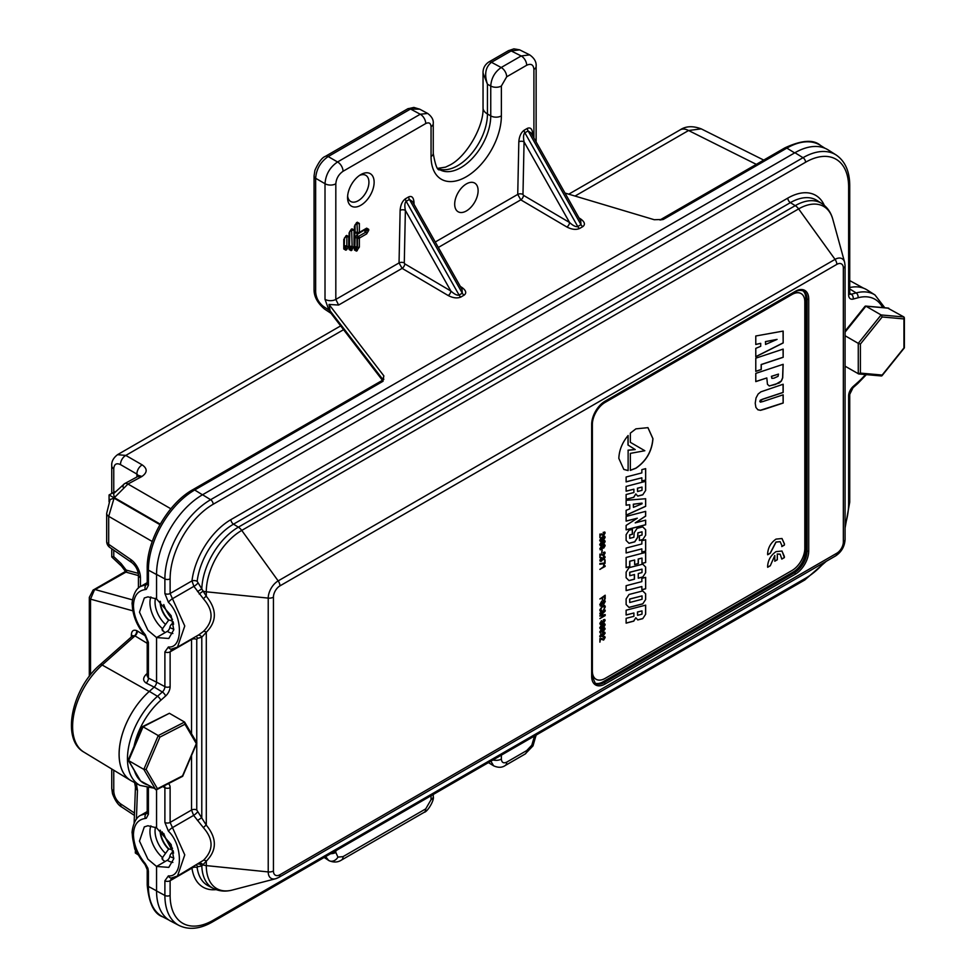 <?xml version="1.0" encoding="UTF-8"?>
<svg xmlns="http://www.w3.org/2000/svg" width="977" height="977" viewBox="0 0 977 977"><rect width="100%" height="100%" fill="white"/><g stroke="black" fill="none" stroke-linecap="round" stroke-linejoin="round"><path stroke-width="1.47" d="M533.918 138.001L533.918 69.428C533.466 64.653 531.048 63.273 526.688 65.251L506.684 76.804L501.372 86.013L501.372 115.897A49.729 28.712 -60 0 1 466.212 176.8A49.729 28.712 -60 0 1 431.052 156.491L431.052 126.607C430.71 123.102 428.94 122.076 425.74 123.542L343.049 171.28C338.689 174.333 336.283 178.498 335.819 183.798A7.511 4.335 180 0 1 325.194 183.798A7.511 4.335 180 0 1 325.011 183.7C325.72 174.443 329.896 167.201 337.553 161.974L420.244 114.236L427.67 113.442L419.756 109.192L413.869 107.433L407.727 108.813L325.378 156.357A5.911 3.419 60 0 1 328.187 156.564C320.554 161.816 316.365 169.045 315.644 178.29L315.644 291.964C316.121 297.924 318.722 302.748 323.436 306.436L328.883 310.039L325.011 299.316L325.011 183.7L315.644 178.29A5.911 3.419 0 0 1 314.057 175.958L314.057 289.632A5.911 3.419 0 0 0 315.644 291.964M526.688 750.592A7.511 4.335 60 0 1 525.137 754.024L505.133 765.577A7.511 4.335 60 0 0 506.684 762.145L526.688 750.592L531.806 745.195L533.918 738.062A7.511 4.335 0 0 0 536.117 735.083M324.144 857.464L328.87 860.566A7.511 6.131 -60 0 1 328.614 860.407L325.646 856.597M335.819 850.723L335.819 852.445A7.511 4.335 180 0 1 330.653 853.715M138.429 575.575L125.923 572.119L94.415 589.986L90.519 599.145A4.506 2.601 180 0 1 89.31 597.374L93.047 590.132A4.506 2.272 54.3 0 1 94.415 589.986M132.542 599.89L95.099 589.558A4.506 2.626 -119.5 0 0 93.719 589.693A4.506 2.626 -119.5 0 0 93.377 589.961M138.184 476.312A7.511 4.335 60 0 1 138.282 476.263A7.511 4.335 60 0 1 141.848 476.532C147.466 472.587 147.588 468.716 142.215 464.893A7.511 4.629 120 0 0 136.902 474.089L138.771 475.946M360.855 174.578L360.855 174.578A18.783 10.845 120 0 0 347.568 197.574A18.783 10.845 120 0 0 360.855 205.243A18.783 10.845 120 0 0 374.13 182.235A18.783 10.845 120 0 0 360.855 174.578M347.641 195.95A15.095 8.72 120 0 0 350.694 201.482A15.095 8.72 120 0 0 358.241 200.725A15.095 8.72 120 0 0 368.109 187.425A15.095 8.72 120 0 0 365.801 175.323A15.095 8.72 120 0 0 359.475 175.445M383.338 379.565L383.35 378.575A4.506 2.565 -179.4 0 1 383.68 379.149M335.819 183.798L335.819 299.414L338.604 305.044L329.017 304.445L383.851 375.864L382.459 381.372M140.871 586.322L146.574 584.564A3.761 2.882 85.1 0 0 145.317 589.571C137.72 590.645 133.764 596.055 133.434 605.789C133.764 615.876 137.72 625.549 145.317 634.794L148.406 642.341L148.406 678.075A4.506 2.577 -63.1 0 1 146.208 683.082C142.862 680.822 142.789 677.977 146.013 674.545L147.209 673.471M131.358 636.98L131.358 634.818C131.639 630.849 133.422 629.457 136.695 630.617L145.011 635.636L147.209 640.765L147.209 676.047L148.309 678.026L156.552 682.202L156.552 637.554L147.906 630.299L139.479 612.176L144.315 597.985L147.906 596.849L156.552 598.925L156.552 574.415A65.056 37.566 120 0 0 156.552 574.537L156.552 598.925L171.134 615.669L173.747 629.823L168.801 638.482L156.552 637.554L165.003 632.681L161.987 629.64M794.631 152.9L786.864 148.101A3.761 2.174 60 0 0 786.766 148.04A3.761 2.174 60 0 0 784.897 147.857L659.951 219.996L663.285 219.446L654.285 219.727L564.987 193.055M140.871 815.221L147.136 813.316M148.406 787.841L148.406 814.256L146.269 818.25L145.317 818.47A3.761 2.882 -94.9 0 1 146.574 813.462L147.185 813.108M137.403 631.008A4.506 2.711 -58.7 0 1 134.985 635.893L132.677 635.722L132.567 636.589M466.408 210.934A16.56 9.562 120 0 0 477.167 196.536A16.56 9.562 120 0 0 474.883 183.2A16.56 9.562 120 0 0 466.408 183.896A16.56 9.562 120 0 0 455.526 198.673A16.56 9.562 120 0 0 458.335 211.875A16.56 9.562 120 0 0 466.408 210.934M126.729 570.177A1.502 1.099 105.4 0 1 125.923 572.119L124.873 572.632L126.033 570.055L138.319 573.365M111.744 493.507L111.744 465.834C111.378 461.669 113.308 457.957 117.533 454.684L125.801 455.416A7.511 4.629 120 0 0 120.501 464.612C116.41 462.744 114.162 464.136 113.759 468.789L113.759 492.42M141.848 476.532L127.963 484.03L114.37 497.659L113.576 493.654L124.58 483.664A7.511 4.177 61.6 0 1 127.963 484.03L170.841 508.785M160.24 524.136L114.37 497.659M162.512 630.702L162.5 628.675L168.801 619.992A17.745 10.246 60 0 1 160.436 601.502M171.293 620.016L173.222 621.995M162.035 831.757L171.293 848.915L173.222 850.894M173.43 851.883L172.428 852.457A3.761 2.174 -60 0 0 169.827 856.365A3.761 2.174 -60 0 1 167.238 860.285L156.552 866.452L165.003 861.567L162.512 859.601L162.5 857.574L168.801 848.891A17.745 10.246 60 0 1 160.436 830.401M156.552 866.452L156.552 890.841A65.056 37.566 120 0 0 156.552 890.963L156.552 866.452L147.906 859.198L139.479 841.063L144.315 826.884L147.906 825.748L156.552 827.812L156.552 789.721L156.552 827.812L171.134 844.555L173.747 858.722L168.801 867.381L156.552 866.452M133.373 710.316A57.545 33.23 120 0 0 130.649 780.452A57.545 33.23 120 0 0 132.188 781.295M763.733 160.081L701.205 128.854L688.565 130.515L575.038 196.059M114.065 498.172L108.691 516.345A7.511 4.335 180 0 1 106.676 513.389L110.108 499.491L114.065 498.172L159.935 524.661M329.017 304.445L330.165 311.199L328.883 310.039M526.688 65.251A7.511 4.335 -120 0 0 521.193 55.958L529.668 54.871C534.382 58.168 536.532 61.991 536.129 66.363L536.129 66.363A7.511 4.335 0 0 1 533.918 69.428M519.642 49.864L511.154 50.938L491.48 62.296L501.189 67.511L521.193 55.958L511.154 50.938A5.911 3.419 60 0 0 508.345 50.731L488.671 62.076A5.911 3.419 60 0 1 491.48 62.296C485.496 66.998 484.152 74.313 487.45 84.242L483.041 73.031L483.041 107.861A15.021 8.671 180 0 0 487.45 113.991A42.219 24.376 -60 0 1 457.602 165.687A42.219 24.376 -60 0 1 438.404 168.703M568.748 194.179L680.126 129.88A17.745 10.246 60 0 1 688.565 130.515L756.32 164.356M382.398 380.236L330.776 313.019L330.165 311.199M331.044 313.361L324.511 309.05A5.911 3.407 -56.5 0 1 323.436 306.436M460.301 286.395L462.048 287.531C466.102 290.535 466.786 293.076 464.112 295.152L460.888 297.02C457.321 298.547 453.084 298.046 448.199 295.53A3.761 2.039 120.5 0 0 450.873 291.024C454.439 294.26 457.175 295.604 459.068 295.042L462.304 293.173L462.048 289.485L412.404 201.494L409.424 199.455L406.188 201.323C404.747 202.679 404.466 205.695 405.382 210.385A3.761 2.113 1.2 0 0 400.13 210.348C400.558 204.938 402.329 201.079 405.443 198.758L408.679 196.89C411.793 195.608 413.564 197.427 413.992 202.349L414.028 204.388M578.995 217.883L580.741 219.007C584.783 222.011 585.479 224.551 582.805 226.627L579.569 228.496C576.003 230.022 571.777 229.522 566.88 227.006A3.761 2.039 120.5 0 0 569.567 222.5C573.133 225.736 575.856 227.079 577.749 226.517L580.985 224.649L580.729 220.961L531.085 132.97L528.117 130.93L524.881 132.799C523.428 134.154 523.159 137.171 524.063 141.86A3.761 2.113 1.2 0 0 518.824 141.824C519.239 136.414 521.01 132.554 524.136 130.234L527.36 128.366C530.487 127.083 532.257 128.903 532.673 133.825L532.721 135.864M566.88 227.006L520.802 199.845L517.737 194.399L518.824 141.824M448.199 295.53L402.121 268.37L399.043 262.923L400.13 210.348M531.928 134.46A3.761 2.223 178.8 0 1 532.673 133.825M580.741 219.007A3.761 2.137 -57.1 0 1 579.813 219.336M438.331 247.462L520.802 199.845A3.761 2.039 120.5 0 0 523.489 195.339L569.567 222.5L524.063 141.86L522.976 194.435A3.761 2.113 1.2 0 0 517.737 194.399L435.253 242.015M413.234 202.984A3.761 2.223 178.8 0 1 413.992 202.349M462.048 287.531A3.761 2.137 -57.1 0 1 461.132 287.861M338.604 305.044L402.121 268.37A3.761 2.039 120.5 0 0 404.796 263.863L450.873 291.024L405.382 210.385L404.283 262.96A3.761 2.113 1.2 0 0 399.043 262.923L335.819 299.414A7.511 4.335 180 0 1 325.194 299.414A7.511 4.335 180 0 1 325.011 299.316M162.512 859.601L161.987 858.539M131.358 634.818A4.506 2.601 180 0 1 132.457 636.003L100.045 664.739A4.506 1.844 48.4 0 1 102.158 665.007L149.2 691.496M147.209 811.557L140.92 815.184C132.909 818.47 131.565 834.236 132.237 833.1A3.761 2.174 0 0 0 133.434 834.688C133.764 844.775 137.72 854.448 145.317 863.692A3.761 0.769 139.3 0 0 145.023 864.547L147.209 869.652A3.761 2.174 180 0 0 148.309 871.191A3.761 2.174 180 0 0 148.406 871.24L148.406 886.444L156.552 890.841M147.209 582.658L140.92 586.285C132.909 589.571 131.565 605.337 132.237 604.201C132.579 615.302 136.841 625.781 145.023 635.661A3.761 0.769 -40.7 0 1 145.317 634.794M147.209 674.997A4.506 1.844 48.4 0 1 146.013 674.545M171.793 849.709L168.801 848.891M171.793 620.81L168.801 619.992M356.422 222.903L357.448 223.489A1.478 0.855 0 0 0 359.353 223.403L357.289 222.206L354.407 226.249L354.407 249.953L356.471 251.138L359.353 247.096L359.353 238.095L366.656 233.882L368.72 230.316L368.72 229.363L366.656 228.166L359.353 232.392L359.353 223.403M357.106 222.793L356.984 222.89A1.478 0.855 -120 0 0 357.289 222.206M356.984 222.89L356.153 223.367A1.478 0.855 -120 0 0 356.471 222.683M356.153 223.367L354.834 225.65A1.478 0.855 180 0 1 354.407 226.249M366.656 228.166A1.478 0.855 -120 0 1 366.351 228.85L366.351 228.85A1.478 0.855 -120 0 1 365.801 228.862L366.827 229.461L365.801 232.184L358.486 236.41L357.448 238.193L357.448 247.193L355.604 249.453L354.578 248.854A1.478 0.855 180 0 1 354.834 249.343L354.834 249.343A1.478 0.855 180 0 1 354.407 249.953M356.471 251.138A1.478 0.855 60 0 0 355.604 249.453L356.984 246.925L356.984 237.924L358.022 236.141A1.478 0.855 60 0 1 357.155 234.456L355.091 238.022L354.834 247.169M366.656 233.882A1.478 0.855 60 0 0 365.801 232.184L358.486 236.41A1.478 0.855 60 0 1 359.353 238.095A1.478 0.855 0 0 1 357.448 238.193L356.984 237.924A1.478 0.855 0 0 0 355.091 238.022M358.022 232.978L356.984 232.379A1.478 0.855 0 0 0 355.091 232.477L357.155 233.662L357.924 233.222M357.46 232.99L357.338 233.088A1.478 0.855 -120 0 0 357.155 233.662M368.72 230.316A1.478 0.855 0 0 1 366.827 230.401L366.363 230.132A1.478 0.855 0 0 0 364.47 230.23A1.478 0.855 60 0 0 365.337 231.915L366.827 229.461A1.478 0.855 -0 0 0 368.72 229.363M357.289 250.662A1.478 0.855 60 0 0 356.422 248.976L355.958 248.708A1.478 0.855 60 0 1 355.091 247.022A1.478 0.855 0 0 1 356.984 246.925L357.448 247.193A1.478 0.855 0 0 0 359.353 247.096M345.797 236.116L346.835 236.703L346.835 246.241A1.478 0.855 0 0 0 348.728 246.143L348.728 236.617L346.664 235.42L343.782 239.463L343.782 249.001L345.846 250.185L346.664 249.721L348.728 246.143M346.664 249.721A1.478 0.855 60 0 0 345.797 248.024L344.649 248.158L345.797 248.024L346.835 246.241L346.835 236.703A1.478 0.855 0 0 0 348.728 236.617M346.481 236.007L346.359 236.104A1.478 0.855 -120 0 0 346.664 235.42M346.359 236.104L345.54 236.581A1.478 0.855 -120 0 0 345.846 235.897M345.54 236.581L344.222 238.864A1.478 0.855 180 0 1 343.782 239.463M345.846 250.185A1.478 0.855 60 0 0 344.979 248.5L343.953 247.914A1.478 0.855 180 0 1 344.222 248.402L344.222 248.402A1.478 0.855 180 0 1 343.782 249.001M351.109 229.51L352.147 230.096A1.478 0.855 0 0 0 354.04 230.01L351.976 228.813L349.094 232.856L349.094 249.477L351.158 250.662L354.04 246.619L354.04 230.01M351.793 229.4L351.671 229.497A1.478 0.855 -120 0 0 351.976 228.813M351.671 229.497L350.853 229.974A1.478 0.855 -120 0 0 351.158 229.29M350.853 229.974L349.522 232.257A1.478 0.855 180 0 1 349.094 232.856M354.04 246.619A1.478 0.855 0 0 1 352.147 246.717L351.671 229.998L352.147 246.717L350.291 248.976L349.265 248.378A1.478 0.855 180 0 1 349.522 248.866L349.522 248.866A1.478 0.855 180 0 1 349.094 249.477M349.522 248.72A1.478 0.83 137 0 0 349.961 248.622L350.291 248.976A1.478 0.855 60 0 1 351.158 250.662M349.522 248.158A1.478 0.855 60 0 0 349.961 248.622L351.109 248.5A1.478 0.855 60 0 1 351.976 250.185M109.07 501.836L109.07 494.936L115.066 491.712M160.081 524.393L109.07 494.936M135.412 850.478L135.314 852.97L138.429 855.034M134.13 823.049L135.449 787.022A7.511 4.519 2.1 0 0 137.452 790.246L136.353 783.469M113.759 770.218L113.759 791.272C114.162 796.438 116.41 800.615 120.501 803.802A7.511 4.335 123.5 0 0 121.844 807.112L134.411 815.416M125.337 571.24L121.466 566.074A7.511 3.212 -46.8 0 1 121.111 563.558L126.143 570.067A1.502 1.172 93.8 0 1 125.483 572.034L124.873 572.632M111.744 548.769L111.769 556.963L113.759 556.646L121.111 563.558M488.439 762.61L493.605 765.797L490.894 761.193M501.372 86.013A7.511 4.335 180 0 1 490.747 86.013C491.309 78.16 494.789 71.993 501.189 67.511A7.511 4.335 -120 0 1 506.684 76.804M425.74 123.542A7.511 4.335 -120 0 0 420.244 114.236L410.535 109.021L419.756 109.192M343.049 856.621A7.511 4.335 60 0 1 341.498 860.053L341.498 860.053C337.773 862.471 333.56 862.642 328.87 860.566A7.511 6.131 -60 0 0 337.932 857.122L343.049 856.621L425.74 808.871L431.052 799.674A7.511 4.335 0 0 0 433.251 796.609L433.251 794.472M501.372 755.148L501.372 759.068A7.511 4.335 180 0 1 493.019 759.972M431.052 126.607A7.511 4.335 0 0 0 433.251 123.542L433.251 123.542C433.641 119.878 431.773 116.507 427.67 113.442M343.049 171.28A7.511 4.335 -120 0 0 337.553 161.974L328.187 156.564L410.535 109.021A5.911 3.419 -120 0 0 407.727 108.813M173.43 622.984L172.428 623.558A3.761 2.174 -60 0 0 169.827 627.478A3.761 2.174 -60 0 1 167.238 631.386L156.552 637.554L156.552 682.154L164.893 686.648L164.893 651.891L168.398 646.957A3.761 2.907 83.4 0 0 171.39 649.107L171.39 649.107A3.761 2.907 83.4 0 0 172.294 648.801L170.12 651.842L170.12 686.587A8.659 4.995 -60 0 1 165.577 696.039L160.729 700.338A53.515 30.898 120 0 0 134.044 746.343M168.398 646.957C183.053 648.801 183.053 616.206 168.398 602.259L164.893 593.564L164.893 578.909L156.552 574.415A65.056 37.566 -60 0 1 202.557 494.741L794.948 152.717A65.056 37.566 -60 0 1 828.264 149.982L836.129 154.977A64.665 37.334 -60 0 0 803.009 157.7L794.948 152.717M849.734 287.531A57.667 33.291 -60 0 1 867.136 289.974L874.989 294.969A57.264 33.059 -60 0 0 856.145 292.929L849.734 288.911M168.398 875.856A3.761 2.907 -96.6 0 0 171.39 878.005L171.39 878.005A3.761 2.907 -96.6 0 0 172.294 877.688L170.12 880.729L170.12 895.396A3.761 2.174 180 0 1 164.893 895.445A64.665 37.334 -60 0 0 179.096 925.488L170.841 921.189A65.056 37.566 -60 0 1 156.552 890.963L164.893 895.445L164.893 880.79L168.398 875.856C183.053 877.7 183.053 845.093 168.398 831.158L164.893 822.463L164.893 787.706L162.744 786.546M196.756 743.302L196.756 809.994L206.294 825.15C217.028 838.254 217.028 850.259 206.294 861.164L201.812 865.964L197.769 866.721L197.159 867.625A51.964 30.006 120 0 0 208.162 885.748L213.145 888.349A51.72 29.86 -60 0 1 201.812 865.964A3.761 3.053 67.2 0 0 198.16 864.095M198.942 634.745L203.448 631.411C213.572 621.299 213.572 610.442 203.448 598.852L193.886 586.347L191.968 580.9A3.761 1.82 -173.1 0 1 197.159 581.315L206.294 596.263C217.028 609.355 217.028 621.36 206.294 632.266L201.787 637.212A3.761 3.004 66.9 0 0 198.123 635.221M594.761 683.057A17.745 10.246 120 0 0 602.956 681.848L793.239 571.985A17.745 10.246 120 0 0 805.793 550.259L805.793 298.339A17.745 10.246 120 0 0 802.74 290.633M160.729 700.338A3.761 1.539 -131.6 0 0 157.48 696.296A57.264 33.059 -60 0 0 128.72 746.513A57.264 33.059 -60 0 0 140.041 785.398L131.785 781.087A57.667 33.291 -60 0 1 120.391 741.946A57.667 33.291 -60 0 1 149.347 691.374L154.195 687.075A4.506 2.601 120 0 0 156.552 682.154M882.634 307.584A53.515 30.898 120 0 0 858.014 297.765L853.177 299.06A8.659 4.995 -60 0 1 848.634 294.846L848.634 187.108A60.904 35.16 120 0 0 805.573 162.243L213.181 504.254A60.904 35.16 120 0 0 170.12 578.848L170.12 593.515L184.763 625.988L177.496 647.128L199.003 634.708M168.313 783.688A8.659 4.995 -60 0 1 170.12 787.657L170.12 822.414L184.763 854.887L177.496 876.015L203.448 860.31C213.572 850.198 213.572 839.341 203.448 827.739L193.629 815.392L191.541 810.043L191.541 755.526M191.541 733.654L191.553 639.007M203.448 827.739A3.761 1.331 -42.2 0 1 206.294 825.15L206.294 632.266A3.761 2.003 48.1 0 0 203.448 631.411M203.448 598.852A3.761 1.331 137.8 0 1 206.294 596.263L206.294 591.806L268.223 598.107A14.057 8.121 -60 0 1 278.164 580.9L241.746 530.413A50.12 28.944 120 0 0 206.294 591.806A8.866 5.117 0 0 1 203.094 591.097L199.198 593.979M197.488 820.521L201.787 817.615L201.787 637.212L197.537 638.323A3.761 2.907 83.4 0 0 195.962 636.467M197.525 591.61L201.812 588.826A51.72 29.86 -60 0 1 238.364 527.165L795.241 205.646A51.72 29.86 -60 0 1 821.73 203.472L816.992 200.456A51.964 30.006 120 0 0 790.381 202.642L795.241 205.646A8.866 5.117 60 0 1 798.624 208.907L241.746 530.413A8.866 5.117 60 0 0 238.364 527.165L233.503 524.16A51.964 30.006 120 0 0 197.159 581.315M168.398 602.259A3.761 0.708 -40 0 1 172.294 598.803L193.886 586.347A3.761 0.83 142.8 0 0 197.769 583.245M197.537 811.936A3.761 0.708 -40 0 1 193.629 815.392L172.294 827.702A3.761 0.708 140 0 0 168.398 831.158M199.198 863.485A3.761 2.687 59.3 0 1 203.094 864.901A8.866 5.117 0 0 0 206.294 865.61L206.294 861.164A3.761 2.003 48.1 0 0 203.448 860.31M197.769 866.721A3.761 3.029 85.2 0 0 196.279 865.182M216.064 889.632A55.713 32.168 -60 0 1 191.968 868.113A3.761 2.467 172.1 0 1 197.159 867.625M128.634 760.619L143.827 769.387L146.11 769.375L157.468 788.732L155.734 789.685L143.827 769.387L158.25 735.571L143.057 726.803L128.634 760.619L128.793 759.385L128.634 760.619L140.541 780.916L156.638 789.685L182.638 776.324M157.468 788.732L182.565 775.836L196.316 743.582L184.971 724.238L184.58 722.052L169.387 713.283L142.483 726.644M139.98 779.951L140.541 780.916M196.316 743.582L196.487 742.337L196.316 743.582M196.804 742.642L184.58 722.052L158.25 735.571L159.862 737.134L146.11 769.375M864.853 306.986L865.915 306.18L864.853 306.986L865.915 306.18L881.107 314.948L882.17 316.975L860.395 344.063L858.27 343.354L881.107 314.948L903.945 316.988L887.824 308.134M860.395 344.063L860.395 373.104L858.27 373.812L858.27 343.354L845.081 335.746M881.474 375.974L858.698 373.947L845.081 366.192M860.395 373.104L882.17 375.046L903.945 347.959L903.945 316.988L903.945 318.929L882.17 316.975M882.17 375.046L881.107 375.852L882.17 375.046M792.066 570.458A18.026 10.405 120 0 0 804.816 548.378L804.816 301.844A18.026 10.405 120 0 0 801.079 293.589A18.026 10.405 120 0 0 792.066 294.48L605.117 402.414A18.026 10.405 120 0 0 592.367 424.494L592.367 671.04A18.026 10.405 120 0 0 596.104 679.284A18.026 10.405 120 0 0 605.117 678.392L792.066 570.458M800.969 293.527A18.026 10.405 120 0 0 800.871 293.466A18.026 10.405 120 0 0 791.858 294.358L604.897 402.292A18.026 10.405 120 0 0 592.147 424.372L592.147 670.918A18.026 10.405 120 0 0 595.885 679.162A18.026 10.405 120 0 0 595.994 679.223M630.348 433.129L630.348 442.325L644.832 450.739L630.348 453.377L630.348 470.377L635.893 468.252C646.298 461.12 651.989 451.264 652.954 438.697L647.959 427.657L635.893 428.854L630.348 433.129M628.126 470.572L628.126 450.25L635.233 449.579L628.113 445.085L628.113 435.51C622.264 442.544 619.174 450.177 618.832 458.396L623.827 469.436L628.126 470.572L628.126 450.25M770.279 565.768L774.798 555.486L774.798 561.213L777.338 559.748L777.338 554.044L780.171 554.215L781.795 559.1L784.409 557.586L781.991 551.04L776.043 551.626C770.902 555.156 768.093 560.016 767.617 566.22L767.666 567.271L770.279 565.768L774.798 555.486M781.869 545.471L781.795 546.583L784.409 545.068L784.47 543.969L781.991 538.522L776.043 539.109C770.902 542.626 768.093 547.499 767.617 553.703L767.666 554.753L770.279 553.251L776.043 542.101L780.159 541.698L781.869 545.471M642.744 618.649L645.663 614.228L645.663 605.142L626.123 610.222L626.123 615.021L633.89 612.994L633.89 616.328L626.123 618.343L626.123 623.143L633.755 621.152L635.819 617.745L637.761 619.943L642.744 618.649L645.663 614.228M642.744 603.896L645.663 599.463L645.663 593.821L642.744 590.926L629.041 594.48L626.123 598.913L626.123 604.543L629.041 607.45L642.744 603.896L645.663 599.463M645.663 588.789L645.663 577.346L641.852 578.335L641.852 581.608L626.123 585.699L626.123 590.609L641.852 586.518L641.852 589.778L645.663 588.789L645.565 577.383M642.744 577.053L645.663 572.632L645.663 567.051L642.744 564.144L629.041 567.71L626.123 572.131L626.123 577.712L629.041 580.619L634.464 579.202L634.464 574.525L629.799 575.746L629.799 572.302L641.999 569.127L641.999 572.571L638.274 573.536L638.274 578.213L642.744 577.053L645.663 572.632M645.663 562.508L645.663 552.408L626.123 557.488L626.123 567.588L629.799 566.623L629.799 561.274L634.647 560.016L634.647 564.572L638.323 563.631L638.323 559.064L641.999 558.099L641.999 563.46L645.663 562.508L645.565 552.445M645.663 551.162L645.663 539.707L641.852 540.708L641.852 543.969L626.123 548.06L626.123 552.97L641.852 548.879L641.852 552.152L645.663 551.162L645.565 539.744M642.744 539.597L645.663 535.176L645.663 529.754L642.744 526.859L637.102 528.325L634.171 532.746L633.89 537.277L629.75 538.351L629.75 534.969L632.388 534.285L632.388 529.375L629.041 530.242L626.123 534.675L626.123 540.428L629.041 543.322L634.794 541.832L637.712 537.411L637.993 532.88L642.036 531.83L642.036 535.042L639.398 535.726L639.398 540.464L642.744 539.597L645.663 535.176M645.663 524.783L645.663 520.155L635.209 522.878L645.663 516.149L645.663 511.362L626.123 516.442L626.123 521.12L637.285 518.225L626.123 525.418L626.123 529.864L645.663 524.783L645.565 520.191M645.663 506.33L645.663 498.722L626.123 500.309L626.123 505.219L629.75 504.743L629.75 508.846L626.123 510.348L626.123 515.245L645.663 506.33L645.565 498.734M642.744 494.838L645.663 490.417L645.663 481.331L626.123 486.424L626.123 491.211L633.89 489.196L633.89 492.518L626.123 494.533L626.123 499.332L633.755 497.342L635.819 493.935L637.761 496.133L642.744 494.838L645.663 490.417M645.663 480.086L645.663 468.642L641.852 469.632L641.852 472.905L626.123 476.996L626.123 481.893L641.852 477.802L641.852 481.075L645.663 480.086L645.565 468.667M599.902 642.023L600.354 638.982L603.53 639.996L605.142 637.48L603.285 636.809L604.58 637.761L603.639 639.361L599.902 638.604L599.902 642.158L600.464 639.043L603.627 640.057L605.142 637.48L604.739 636.515M603.639 639.361L601.539 638.445M603.285 637.456L604.58 637.761M599.817 636.235L602.638 636.491L605.142 633.181L603.432 632.388L601.685 635.111L602.394 635.978L600.366 635.917L601.173 633.804L599.817 636.235L600.196 637.151M600.55 636.418L601.173 634.452M599.707 636.174L602.528 636.43L605.142 633.181L604.714 632.192M599.817 631.972L602.638 632.229L605.142 628.919L603.432 628.126L601.685 630.849L602.394 631.716L600.366 631.655L601.173 629.542L599.817 631.972L600.196 632.888M600.55 632.156L601.173 630.189M599.707 631.911L602.528 632.168L605.142 628.919L604.714 627.93M599.817 627.82C601.588 629.396 603.359 628.37 605.142 624.743C603.359 623.167 601.588 624.193 599.817 627.82L600.196 628.761M605.142 624.743L604.763 623.802M600.22 624.535L602.577 622.63L603.627 622.776L605.142 620.371L603.444 619.674L604.58 620.688L603.749 622.141L602.369 621.628L601.38 623.741L600.366 623.143L601.527 620.664L599.817 623.46L601.417 624.413L602.687 622.691L603.737 622.837L605.142 620.371L604.763 619.455M603.749 622.141L602.785 621.25M603.444 620.322L604.58 620.688M602.687 622.691L603.627 622.776M599.817 623.46L601.307 624.352M601.38 623.741L600.269 623.082L601.417 620.725M605.178 610.136L599.902 613.177L599.902 613.861L604.287 611.333L599.902 615.595L604.287 615.388L599.902 618.624L605.178 615.583L605.178 614.582L600.745 615.412L605.178 611.126L605.178 610.136M604.287 615.388L599.902 616.133M604.287 611.333L599.902 613.739M604.714 607.169L603.591 610.075L605.3 606.839L604.714 605.471L602.528 605.85L599.78 609.953L600.318 611.272L601.893 611.113L600.366 609.685L602.577 606.546L604.714 607.169L604.25 606.192M601.893 610.381L600.269 609.624L602.467 606.485L604.604 607.108M604.714 601.698L603.627 604.36L605.3 601.38L603.762 600.293L601.331 605.19L600.366 604.36L601.637 601.343L599.78 604.678L601.356 605.911L603.81 600.989L604.714 601.698L603.701 600.928L604.604 601.637L603.701 600.928L602.87 603.285M600.305 606.033L601.356 605.911L602.772 603.224M601.331 605.19L600.269 604.299L601.539 601.405M604.812 600.147L603.762 600.293M605.178 595.213L599.902 598.986L602.32 597.594L602.32 600.11L602.907 597.252L604.58 596.288L604.58 599.157L605.178 598.816L605.178 595.213M599.902 569.432L605.142 565.915L603.652 565.207L603.652 566.623L599.902 569.432M605.142 565.915L604.152 564.914M599.902 564.254L605.044 563.375L605.044 559.858L604.458 563.045L599.902 563.534L599.902 564.254M600.22 561.348L602.589 559.43L603.627 559.589L605.142 557.183L603.444 556.475L604.58 557.501L603.749 558.954L602.369 558.429L601.38 560.542L600.366 559.943L601.527 557.476L599.817 560.273L601.417 561.225L602.687 559.503L603.737 559.65L605.142 557.183L604.763 556.267M603.749 558.954L602.785 558.062M603.444 557.134L604.58 557.501M602.687 559.503L603.627 559.589M599.817 560.273L601.307 561.164M601.38 560.542L600.269 559.882L601.417 557.537M599.902 557.525L600.354 554.472L603.53 555.498L605.142 552.982L603.285 552.298L604.58 553.263L603.639 554.863L599.902 554.106L599.902 557.647L600.464 554.533L603.627 555.559L605.142 552.982L604.739 552.017M603.639 554.863L601.539 553.935M603.285 552.958L604.58 553.263M602.259 549.966L601.661 552.518L602.259 549.966M600.22 549.843L602.589 547.926L603.627 548.085L605.142 545.679L603.444 544.971L604.58 545.996L603.749 547.45L602.369 546.925L601.38 549.037L600.366 548.439L601.527 545.972L599.817 548.769L601.417 549.709L602.687 547.999L603.737 548.146L605.142 545.679L604.763 544.763M603.749 547.45L602.785 546.558M603.444 545.63L604.58 545.996M602.687 547.999L603.627 548.085M599.817 548.769L601.307 549.648M601.38 549.037L600.269 548.378L601.417 546.033M599.817 544.592C601.588 546.167 603.359 545.142 605.142 541.527C603.359 539.951 601.588 540.977 599.817 544.592L600.196 545.532M605.142 541.527L604.763 540.574M599.817 540.33C601.588 541.905 603.359 540.879 605.142 537.265C603.359 535.689 601.588 536.715 599.817 540.33L600.196 541.27M605.142 537.265L604.763 536.312M599.902 537.497L600.354 534.443L603.53 535.457L605.142 532.953L603.285 532.27L604.58 533.234L603.639 534.822L599.902 534.065L599.902 537.619L600.464 534.504L603.627 535.518L605.142 532.953L604.739 531.989M603.639 534.822L601.539 533.906M603.285 532.917L604.58 533.234M783.163 403.037L783.163 394.818L763.013 401.498L760.411 402.145L759.862 401.327L762.658 399.275L783.163 392.473L783.163 384.242L760.888 391.838L758.152 394.012L756.027 397.957L755.221 403.22L755.905 407.433L757.92 409.803L760.509 410.328L764.869 409.107L783.163 403.037L783.053 394.855M757.749 409.705L760.399 410.267L783.053 402.976M760.411 402.145L760.253 400.204L762.548 399.214L783.053 392.412L783.053 384.279M783.163 364.311L755.783 373.397L755.783 381.616L766.811 377.952L767.458 384.303L769.302 385.988L779.292 382.972L781.38 381.042L782.699 377.891L783.163 364.311M769.192 385.927L775.396 384.486L781.282 380.981L782.601 377.83L783.053 364.336M783.163 357.313L783.163 349.094L755.783 358.18L755.783 371.382L761.266 369.562L761.266 364.58L783.163 357.313L783.053 349.131M783.163 342.964L783.163 331.081L755.783 335.99L755.783 344.49L760.704 343.342L760.704 346.298L755.783 348.362L755.783 356.752L783.163 342.964L783.053 331.105M755.783 356.642L783.053 342.903M755.783 344.405L760.704 343.342M777.057 339.398L765.443 341.584L765.553 344.466L777.057 339.398L765.553 341.645L765.553 344.466M755.783 371.284L761.156 369.501L761.156 364.519L783.053 357.252M755.783 381.518L766.811 377.952M778.474 374.093L771.415 376.328L771.879 378.355L773.979 378.184L778.046 376.328L778.474 374.093L771.512 376.389L771.977 378.417M760.314 402.084L759.764 401.266L760.314 402.084M605.032 532.892L604.678 531.952M602.052 534.358L603.53 534.761L601.478 533.882M603.175 532.856L604.482 533.173L603.175 532.856M599.707 540.269C601.478 541.844 603.261 540.818 605.032 537.203L604.714 536.288M604.311 537.032L600.537 540.489M604.482 537.521L600.489 540.464M600.366 540.012L604.58 537.582M599.707 544.531C601.478 546.106 603.261 545.081 605.032 541.466L604.714 540.55M604.311 541.295L600.537 544.751M604.482 541.783L600.489 544.726M600.366 544.274L604.58 541.844M603.639 547.389L602.785 546.839L603.639 547.389M603.346 545.569L604.482 545.935L603.346 545.569M605.032 545.618L604.714 544.739M601.282 548.976L600.269 548.378L601.282 548.976M601.661 552.396L602.15 550.027M605.032 552.921L604.678 551.993M602.052 554.386L603.53 554.802L601.478 553.91M603.175 552.897L604.482 553.202L603.175 552.897M603.639 558.893L602.785 558.356L603.639 558.893M603.346 557.073L604.482 557.44L603.346 557.073M605.032 557.122L604.714 556.243M601.282 560.48L600.269 559.882L601.282 560.48M599.805 564.193L604.507 563.68M604.409 563.619L604.946 559.919M599.902 569.31L605.142 566.416M605.032 565.854L604.055 564.853L605.032 565.854M604.58 599.023L605.068 595.274M602.32 599.988L602.809 597.191L604.58 596.288M599.902 598.864L602.32 597.594M600.257 606.009L601.246 605.85M601.221 605.129L600.269 604.299L601.221 605.129M603.53 604.299L605.19 601.319L603.652 600.232M601.783 610.32L600.269 609.624L601.783 610.32M600.269 611.236L601.783 610.43M603.481 610.014L605.19 606.778L604.665 605.447M600.745 615.412L605.068 610.198M599.902 618.502L605.068 615.522L605.068 614.606M603.639 622.08L602.785 621.543L603.639 622.08M603.346 620.261L604.482 620.627L603.346 620.261M605.032 620.31L604.714 619.43M601.282 623.68L600.269 623.082L601.282 623.68M599.707 627.759C601.478 629.335 603.261 628.309 605.032 624.682L604.714 623.766M604.311 624.523L600.537 627.979M604.482 624.999L600.489 627.955M600.366 627.49L604.58 625.06M605.032 628.858L604.653 627.906M604.299 628.626L602.443 631.118M604.482 629.151L602.394 631.093M602.137 630.507L604.58 629.212M605.032 633.12L604.653 632.168M604.299 632.888L602.443 635.38M604.482 633.414L602.394 635.355M602.137 634.769L604.58 633.475M605.032 637.419L604.678 636.491M602.052 638.897L603.53 639.3L601.478 638.408M603.175 637.395L604.482 637.7L603.175 637.395M641.852 480.989L645.565 480.025M626.123 481.808L641.852 477.802M637.688 496.06L642.634 494.777M626.123 499.247L633.646 497.281L635.819 493.935M626.123 491.126L633.89 489.196M645.565 490.356L645.565 481.368M641.999 487.083L637.456 488.182L637.566 491.504L641.999 490.356L641.999 487.083L637.566 488.244L637.566 491.504M626.123 515.135L645.565 506.269M626.123 505.133L629.75 504.743M642.036 503.118L633.316 504.193L633.426 507.344L642.036 503.802L642.036 503.118L633.426 504.266L633.426 507.344M626.123 529.778L645.565 524.722M626.123 521.034L637.285 518.225M635.209 522.878L645.565 516.076L645.565 511.386M639.398 540.379L642.634 539.536M628.98 543.261L634.684 541.771L637.602 537.35L637.883 532.819L642.036 531.83M629.75 538.351L629.652 534.908L632.29 534.224L632.29 529.412M645.565 535.115L645.565 529.693L642.707 526.872M641.852 552.054L645.565 551.101M626.123 552.884L641.852 548.879M641.999 563.363L645.565 562.447M634.647 564.486L638.213 563.57L638.213 559.003L641.999 558.099M626.123 567.503L629.689 566.562L629.689 561.213L634.647 560.016M638.274 578.128L642.634 576.992M629.799 575.746L629.689 572.241L641.999 569.127M628.98 580.546L634.354 579.141L634.354 574.549M645.565 572.571L645.565 566.99L642.707 564.156M641.852 589.693L645.565 588.728M626.123 590.523L641.852 586.518M628.98 607.376L642.634 603.835M645.565 599.402L645.565 593.76L642.707 590.938M642.036 595.897L629.652 599.023L629.75 602.479L642.036 599.28L642.036 595.897L629.75 599.084L629.75 602.479M637.688 619.87L642.634 618.588M626.123 623.045L633.646 621.091L635.819 617.745M626.123 614.924L633.89 612.994M645.565 614.167L645.565 605.178M641.999 610.894L637.456 611.981L637.566 615.315L641.999 614.167L641.999 610.894L637.566 612.042L637.566 615.315M767.653 554.631L770.169 553.19L775.933 542.04L780.061 541.637M781.82 546.461L784.311 545.007L784.36 543.908L781.942 538.486M767.653 567.148L770.169 565.707M781.82 558.966L784.311 557.525L784.36 556.438L781.942 551.004M774.798 561.091L777.228 559.687L777.338 554.044M777.228 553.983L780.11 554.179M623.778 469.4L628.016 470.511M628.016 450.189L635.135 449.518L628.003 445.023L628.003 435.632M630.25 470.316L635.795 468.191C646.188 461.059 651.879 451.203 652.856 438.636L647.91 427.621M525.137 754.024L533.002 745.878L531.806 745.195M335.819 852.445L337.932 857.122M138.917 476.764L139.235 475.543L138.087 476.361A7.511 4.177 -118.4 0 1 141.47 476.739M383.35 378.575L383.851 375.864M383.729 379.076A4.506 2.687 1.8 0 0 383.363 378.343M156.552 574.537L148.406 570.153L148.406 585.357A3.761 2.174 0 0 1 148.309 585.296A3.761 2.174 0 0 1 147.209 583.77L147.209 568.565C146.672 540.525 168.166 503.302 192.713 489.746A3.761 2.174 60 0 1 194.594 489.941A3.761 2.174 60 0 1 194.679 489.99L202.459 494.789M147.209 568.565A3.761 2.174 0 0 0 148.309 570.092A3.761 2.174 0 0 0 148.406 570.153A65.447 37.785 120 0 1 194.679 489.99L383.082 381.225M132.237 604.201A3.761 2.174 0 0 0 133.434 605.789M147.209 640.765A3.761 2.174 0 0 0 148.309 642.292A3.761 2.174 0 0 0 148.406 642.341M168.984 920.09L162.78 916.853A65.447 37.785 120 0 1 148.406 886.444A3.761 2.174 180 0 1 148.309 886.395A3.761 2.174 180 0 1 147.209 884.869L147.209 869.652M145.317 818.47C137.72 819.544 133.764 824.954 133.434 834.688M148.406 814.256A3.761 2.174 180 0 1 148.309 814.195A3.761 2.174 180 0 1 147.209 812.669L147.209 787.694M136.695 630.617A4.506 3.004 -65.1 0 1 134.631 635.697M132.86 610.833L90.519 599.145L90.519 674.826M137.452 790.246L136.401 819.153M138.429 588.081L138.429 574.794C137.952 569.982 135.815 565.976 132.029 562.752L109.925 547.523A7.511 4.226 -55.4 0 1 108.691 544.299L108.691 516.345L152.253 541.49M106.676 513.389L106.676 541.343A7.511 4.335 180 0 0 108.691 544.299L130.796 559.528A15.021 8.366 -118.3 0 1 140.456 577.749L140.456 586.566M343.574 329.689L125.801 455.416L142.215 464.893M162.5 628.675A23.656 13.654 60 0 1 150.873 596.935M155.477 598.376A20.7 11.956 -120 0 0 165.492 624.45M163.757 604.543A23.656 13.654 -120 0 0 172.538 619.418M163.757 833.442A23.656 13.654 -120 0 0 172.538 848.317M162.5 857.574A23.656 13.654 60 0 1 150.873 825.834M155.477 827.275A20.7 11.956 -120 0 0 165.492 853.348M148.406 585.357L146.269 589.351L145.317 589.571M145.317 863.692L147.906 868.26L148.406 871.24M824.979 148.272L820.387 145.341A65.447 37.785 120 0 0 786.864 148.101L663.285 219.446M533.918 738.062L533.918 736.353M431.052 799.674L431.052 795.742M501.372 759.068C501.714 762.573 503.485 763.599 506.684 762.145M330.104 310.808L383.094 379.797M522.976 194.435L523.489 195.339M582.805 226.627A3.761 2.174 60 0 1 580.985 224.649L528.117 130.93A3.761 2.174 60 0 1 527.36 128.366M524.136 130.234A3.761 2.174 60 0 0 524.881 132.799L577.749 226.517A3.761 2.174 60 0 0 579.569 228.496M404.283 262.96L404.796 263.863M464.112 295.152A3.761 2.174 60 0 1 462.304 293.173L409.424 199.455A3.761 2.174 60 0 1 408.679 196.89M405.443 198.758A3.761 2.174 60 0 0 406.188 201.323L459.068 295.042A3.761 2.174 60 0 0 460.888 297.02M147.209 643.33L134.985 635.893L102.158 665.007A56.385 32.546 120 0 0 83.937 752.143L130.649 780.452M154.146 687.112L146.208 683.082M162.646 857.488L162.646 859.711M162.646 628.602L162.646 630.824M160.13 601.258A17.745 10.246 -120 0 0 168.484 620.175M160.13 830.157A17.745 10.246 -120 0 0 168.484 849.074M356.361 223.245A1.478 0.855 0 0 1 356.984 223.391L357.448 232.489L356.984 223.391A1.478 0.83 103 0 0 356.849 222.964M365.74 229.204A1.478 0.855 0 0 1 366.363 229.351A1.478 0.83 103 0 0 366.228 228.923M358.486 233.088A1.478 0.855 -120 0 0 359.035 233.076A1.478 0.855 -120 0 0 359.353 232.392A1.478 0.855 0 0 1 357.448 232.489A1.478 0.83 103 0 0 357.973 233.234A1.478 0.83 103 0 0 358.486 233.088M364.47 229.937L357.155 234.456M355.091 224.637L355.091 232.477M345.748 236.458A1.478 0.855 0 0 1 346.359 236.605A1.478 0.83 103 0 0 346.224 236.178M344.466 237.851L344.222 246.216M345.333 247.755L346.359 245.972A1.478 0.855 0 0 0 344.466 246.07A1.478 0.855 60 0 0 345.333 247.755M349.778 231.244L349.522 246.692M351.061 229.851A1.478 0.855 0 0 1 351.671 229.998A1.478 0.83 103 0 0 351.537 229.571M351.671 246.448A1.478 0.855 0 0 0 349.778 246.546A1.478 0.855 60 0 0 350.645 248.231L351.671 246.448M487.45 113.991L490.747 115.897L490.747 86.013L487.45 84.242L487.45 113.991M431.052 156.491A7.511 4.335 0 0 0 433.251 153.426C435.363 165.589 437.549 170.999 439.797 169.693A42.219 24.376 120 0 0 472.318 158.384A42.219 24.376 120 0 0 490.747 115.897A7.511 4.335 180 0 0 501.372 115.897M136.902 477.008L136.902 474.089L120.501 464.612M113.759 550.161L113.759 556.646M120.501 803.802L134.496 813.047M113.759 791.272A7.511 4.335 180 0 1 111.744 788.317L111.744 768.997M138.429 574.794A7.511 4.335 0 0 0 140.456 577.749M132.029 562.752A7.511 4.226 -55.4 0 1 130.796 559.528M111.744 465.834A7.511 4.335 0 0 0 113.759 468.789M123.017 487.096A7.511 4.177 61.6 0 1 124.58 483.664L138.087 476.361M425.74 808.871A7.511 4.335 60 0 1 424.189 812.314L341.498 860.053M172.856 633.511A23.656 13.654 60 0 1 167.238 631.386M169.827 627.478A20.7 11.956 -120 0 0 173.808 629.139M172.856 862.41A23.656 13.654 60 0 1 167.238 860.285M169.827 856.365A20.7 11.956 -120 0 0 173.808 858.026M164.893 593.564A3.761 2.174 0 0 0 170.12 593.515L191.968 580.9A55.713 32.168 -60 0 1 230.938 519.617L787.816 198.099A55.713 32.168 -60 0 1 824.295 205.353M191.968 868.113L170.12 880.729A3.761 2.174 180 0 1 164.893 880.79M170.12 895.396A60.904 35.16 120 0 0 213.181 920.261L805.573 578.25A60.904 35.16 120 0 0 824.356 562.422M845.081 525.504A60.904 35.16 120 0 0 848.634 503.656L848.634 395.917A8.659 4.995 -60 0 1 853.177 386.465L858.014 382.166A53.515 30.898 120 0 0 865.475 374.545M197.537 638.323L196.756 639.422L196.756 742.544M787.816 198.099A3.761 2.174 -120 0 0 790.381 202.642L233.503 524.16A3.761 2.174 -120 0 1 230.938 519.617M273.438 870.971A5.911 3.419 0 0 1 268.223 871.924L206.294 865.61A50.12 28.944 120 0 0 232.379 890.035L275.538 878.763A14.057 8.121 -60 0 1 268.223 871.924L268.223 598.107A5.911 3.419 0 0 0 273.438 597.167L273.438 870.971A9.208 5.312 120 0 0 279.947 874.733L836.825 553.214A9.208 5.312 120 0 0 843.346 541.942L843.346 268.125A9.208 5.312 120 0 0 836.825 264.376L279.947 585.882A9.208 5.312 120 0 0 273.438 597.167M835.042 556.145A5.911 3.419 -120 0 0 835.604 555.925L278.726 877.444A5.911 3.419 -120 0 1 278.164 877.664A14.057 8.121 -60 0 1 275.538 878.763L278.726 877.444A5.911 3.419 -120 0 0 279.947 874.733M836.825 264.376A5.911 3.419 -120 0 0 835.042 259.381L798.624 208.907A50.12 28.944 120 0 1 832.807 219.288L844.629 262.3A14.057 8.121 -60 0 0 835.042 259.381L278.164 580.9A5.911 3.419 -120 0 1 279.947 585.882M795.339 291.341A18.929 10.93 -60 0 1 808.724 299.072L808.724 550.979A18.929 10.93 -60 0 1 795.339 574.158L605.056 684.022A18.929 10.93 -60 0 1 591.671 676.292L591.671 424.384A18.929 10.93 -60 0 1 605.056 401.205L795.339 291.341A1.185 0.684 60 0 1 795.095 291.879L604.812 401.742A1.185 0.684 60 0 0 605.056 401.205M805.793 550.259L807.051 550.979L807.051 299.072L805.793 298.339M602.956 681.848L604.213 682.569L794.496 572.705L793.239 571.985M591.671 424.384A1.185 0.684 0 0 0 592.013 423.896L592.013 675.815L595.347 683.448A17.745 10.246 120 0 0 604.213 682.569A1.185 0.684 60 0 1 605.056 684.022M808.724 299.072A1.185 0.684 180 0 1 807.051 299.072A17.745 10.246 120 0 0 803.375 290.951C800.432 290.022 797.672 290.328 795.095 291.879M795.339 574.158A1.185 0.684 60 0 0 794.496 572.705A17.745 10.246 120 0 0 807.051 550.979A1.185 0.684 0 0 0 808.724 550.979M843.346 541.942A5.911 3.419 0 0 0 845.081 539.524C844.629 546.558 841.466 552.017 835.604 555.925A5.911 3.419 -120 0 0 836.825 553.214M843.346 268.125A5.911 3.419 0 0 0 845.081 265.72L845.081 539.524M170.12 578.848A3.761 2.174 0 0 1 164.893 578.909A64.665 37.334 -60 0 1 210.617 499.711L202.557 494.741M213.181 504.254A3.761 2.174 60 0 0 210.617 499.711L803.009 157.7A3.761 2.174 60 0 1 805.573 162.243M196.756 639.422A3.761 2.174 0 0 0 191.541 639.471L170.12 651.842A3.761 2.174 0 0 1 164.893 651.891M134.374 770.658A53.515 30.898 120 0 0 140.114 780.44M140.737 781.038A53.515 30.898 120 0 0 147.185 784.751M164.893 822.463A3.761 2.174 180 0 0 170.12 822.414L191.541 810.043A3.761 2.174 0 0 1 196.756 809.994M165.577 696.039A3.761 1.539 -131.6 0 0 162.329 691.997L157.48 696.296L149.347 691.374M170.12 686.587A3.761 2.174 180 0 1 164.893 686.648A4.909 2.833 120 0 1 162.329 691.997L154.195 687.075M849.734 293.247L851.297 294.224L856.145 292.929A3.761 2.65 75 0 1 858.014 297.765M170.12 787.657A3.761 2.174 180 0 1 164.893 787.706A4.909 2.833 120 0 0 164.258 785.764M849.843 294.138A4.909 2.833 120 0 0 851.297 294.224A3.761 2.65 75 0 1 853.177 299.06M848.634 294.846A3.761 2.174 180 0 0 849.734 293.32L849.734 185.581A3.761 2.174 180 0 1 848.634 187.108M866.379 374.631L857.855 383.448A3.761 1.539 -131.6 0 0 858.014 382.166M213.181 920.261A3.761 2.174 60 0 1 212.4 921.983L804.792 579.972L826.286 561.311M857.855 383.448L853.006 387.747A3.761 1.539 -131.6 0 0 853.177 386.465M805.573 578.25A3.761 2.174 60 0 1 804.792 579.972M853.006 387.747L849.734 394.378A3.761 2.174 180 0 1 848.634 395.917M848.634 503.656A3.761 2.174 0 0 0 849.734 502.117L849.734 394.378M172.428 623.558A17.745 10.246 -120 0 0 173.625 624.181M172.428 852.457A17.745 10.246 -120 0 0 173.625 853.08M169.387 713.283L143.057 726.803M184.971 724.238L159.862 737.134M888.765 308.219L865.915 306.18L845.081 332.107M437.977 168.313L445.561 167.14L450.092 164.942C466.554 156.528 483.994 126.338 483.041 107.861M93.047 590.132L125.203 571.594M192.713 489.746L383.778 379.54M117.533 454.684L340.655 325.878M529.668 54.859L519.642 49.851M680.126 129.88C685.817 126.07 692.84 125.728 701.205 128.854M324.511 309.05C317.488 303.029 314.008 296.556 314.057 289.632M314.057 175.958L314.912 170.328C318.649 162.133 322.141 157.48 325.378 156.357M508.345 50.731L513.902 48.85L519.593 49.827M849.734 280.594L863.558 288.191M83.937 752.143C60.611 739.198 72.176 688.309 100.045 664.739M132.237 833.1C132.579 844.201 136.841 854.68 145.023 864.547M147.209 884.869C148.883 903.249 154.073 913.922 162.78 916.853M784.897 147.857C801.653 140.114 813.487 139.271 820.387 145.341M354.834 225.65L354.822 249.501M357.338 233.088L357.973 233.234A1.478 1.478 0 0 0 359.035 233.076L366.473 228.752M344.222 238.864L344.197 248.549M349.522 232.257L349.51 249.025M137.806 853.849L134.802 849.16L133.483 842.589M134.594 782.553L135.449 787.022M111.744 788.317L112.489 793.678C115.152 800.737 118.266 805.207 121.844 807.112M106.676 541.343A7.511 7.511 0 0 0 109.925 547.523M121.466 566.074L111.769 556.963M89.31 676.377L89.31 597.374M488.671 62.076C484.787 64.8 482.907 68.451 483.041 73.031M424.189 812.314C427.523 811.997 434.655 799.821 433.251 796.609M493.605 765.797C498.087 767.837 501.934 767.763 505.133 765.577M533.002 745.878L536.129 734.997M536.129 141.897L536.129 66.363M433.251 153.426L433.251 123.542M592.013 423.896C592.807 414.504 597.069 407.116 604.812 401.742M213.145 888.349C219.104 891.293 225.516 891.854 232.379 890.035M821.73 203.472C827.275 207.161 830.963 212.436 832.807 219.288M845.081 265.72L844.629 262.3M171.415 649.094L177.509 647.116M140.041 785.398L152.644 787.914M849.734 185.581C849.672 171.378 845.142 161.181 836.129 154.977M171.415 877.981L177.509 876.015M849.734 293.32L849.685 294.053M884.82 307.779L874.989 294.969M179.096 925.488C188.976 930.202 200.077 929.029 212.4 921.983M845.081 527.946L849.734 502.117M142.422 726.693L128.28 759.862M128.305 760.326L140.163 780.538M196.841 743.106L182.687 776.263M865.06 306.265L845.081 331.13M888.325 308.085L865.561 306.057M904.384 317.806L904.384 347.849L881.962 375.766"/></g></svg>
